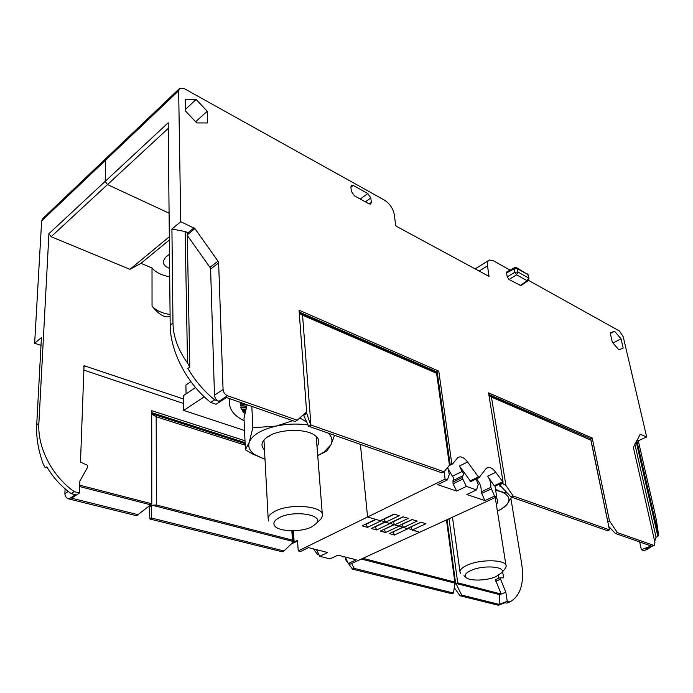 <?xml version="1.0" encoding="UTF-8"?>
<svg xmlns="http://www.w3.org/2000/svg" width="693" height="693" viewBox="0 0 693 693"><rect width="100%" height="100%" fill="white"/><g stroke="black" fill="none" stroke-linecap="round" stroke-linejoin="round"><path stroke-width="1.04" d="M106.947 157.51L105.708 160.057L105.197 181.367L107.493 184.581L169.083 213.175L107.493 184.581L105.197 181.367L105.708 160.057L106.947 157.51L179.21 88.782M318.485 554.461L317.255 554.149L318.416 553.594M313.453 548.891L317.255 554.149M291.536 543.823L297.574 541.042M138.236 514.734L71.535 498.163L79.487 493L74.281 491.683L71.249 493.667L75.407 494.715L68.876 498.96L136.582 515.722L150.156 505.24L150.234 504.712L79.695 486.555M68.876 498.96C66.372 498.085 65.047 496.318 64.891 493.676L65.081 488.834M41 345.4L34.65 343.234L41.641 220.911L42.949 218.382L106.341 158.082M498.96 605.032L504.677 602.598L506.817 603.135L509.918 601.948L507.241 601.273L499.125 604.391L461.677 595.088L460.005 595.755L497.998 605.162M460.005 595.755L454.443 587.898M343.044 556.462L342.333 556.791L343.07 556.981L343.78 556.652M342.333 556.791L341.883 556.158M407.666 528.335L419.689 532.241L412.222 530.058L425.926 523.709L420.859 522.184L407.146 528.577L403.456 527.494L417.177 521.067L412.032 519.516L398.302 525.987L394.551 524.887L408.29 518.39L403.066 516.813L389.327 523.362L385.525 522.245L399.263 515.67L393.971 514.067L380.223 520.694L367.576 516.995L360.412 444.352L367.576 516.995L375.615 519.343L362.136 525.866L367.489 527.39L366.147 523.925M385.048 521.11L384.788 522.028L380.76 520.434M394.083 523.761L393.832 524.679L389.864 523.102M402.979 526.368L402.746 527.286L398.83 525.736M444.109 471.708L445.114 479.071L298.233 550.909L300.571 551.498L308.506 547.626L327.65 552.52L319.707 556.306L330.015 558.896L337.95 555.154L356.237 559.831L348.31 563.487L350.476 564.033L496.699 496.872L494.568 496.145L484.866 500.606L481.124 491.891C481.557 487.326 480.024 482.995 476.524 478.889M293.148 542.307L292.446 540.133L156.41 504.998L152.235 505.232L151.594 506.661L151.524 518.035L149.991 519.04L282.311 551.784L284 550.944L293.191 542.169M352.468 569.144L451.723 593.71L453.482 593.052L354.158 568.373L352.468 569.144L348.414 563.513M345.305 557.224L345.746 559.805L348.129 563.114M152.235 505.232L293.044 541.467M284 550.944L151.524 518.035M407.856 528.785L394.412 535.039L389.293 533.584L402.746 527.286M399.021 526.195L385.568 532.527L380.379 531.055L393.832 524.679M390.055 523.57L376.594 529.98L371.327 528.482L384.788 522.028M380.959 520.911L367.489 527.39M149.931 518.962L149.212 507.25L151.403 505.942L150.84 504.357M148.804 506.314L149.212 507.25M150.164 505.206L150.84 505.414M293.546 541.995L297.54 540.462L298.233 550.909M294.153 542.151L293.416 530.769M79.738 485.195L151.776 503.802L151.715 410.68L245.001 440.765M151.776 503.802L150.234 504.712M292.446 540.133L291.848 530.786M156.41 504.998L156.176 416.77L245.201 445.192M362.889 558.324L454.816 582.068L446.465 519.949M502.624 571.673L503.586 577.858L500 577.815L495.408 579.669L501.204 594.048L457.718 582.822L449.029 518.771M498.778 578.308L498.354 575.536M183.61 403.499L83.498 369.984M156.176 416.77L151.715 414.024M151.594 506.661L151.403 505.942M245.088 442.628L151.715 412.647M151.715 413.756L245.131 443.685M292.533 530.786L293.252 542.013M454.816 582.068L454.92 583.134L361.33 559.043M457.718 582.822L456.167 583.454L499.67 594.655L499.125 604.391M500 577.815L505.829 592.246L499.67 594.655M453.482 593.052L454.92 583.134M455.058 583.541L455.708 584.052L456.167 583.454M456.141 583.878L461.677 595.088M351.637 563.496L354.158 568.373M455.708 584.052L447.037 519.681M505.829 592.246L507.241 601.273M170.097 316.458C164.951 318.165 158.931 314.726 152.044 306.141L152.018 267.992C155.786 272.427 161.686 275.346 169.707 276.732M169.343 239.986L140.991 263.349L152.018 267.992M140.991 263.349L129.946 269.326L51.126 236.72L48.926 233.697L38.886 423.25L36.712 424.87L41.424 337.595L34.65 343.234M74.281 491.683C52.14 476.212 37.292 447.435 38.886 423.25M183.541 399.021L84.044 365.687L80.492 462.11L87.569 465.341L87.509 467.42L79.877 481.063L79.487 493M190.904 381.652L185.906 385.065L186.062 393.919M510.897 498.51L521.69 563.816C524.436 583.177 520.512 595.885 509.918 601.948M169.317 236.763L129.946 269.326M71.249 493.667C61.339 486.555 53.188 477.607 46.803 466.831L45.314 467.862L43.33 464.284C38.314 450.589 36.114 437.456 36.712 424.87M169.482 254.132L165.575 257.311L163.176 261.27C163.089 264.336 165.237 266.727 169.629 268.434M170.08 314.518C161.902 313.219 155.89 310.429 152.044 306.141M495.651 581.254L500.242 579.409M316.562 549.688L319.707 556.306M345.209 557.016L348.31 563.487M376.594 529.98L375.26 526.593M385.568 532.527L384.243 529.218M394.412 535.039L393.096 531.808M376.004 519.455L366.173 524.22M385.412 521.985L375.285 526.827M394.43 524.592L384.26 529.409M403.309 527.156L393.113 531.938M520.945 285.594L508.983 279.513L507.25 276.923L506.531 272.99L506.921 271.812L514.44 267.767M196.751 122.947L207.571 122.956L207.207 111.252L196.154 99.437L185.23 99.16L185.455 110.975L196.751 122.947M618.858 349.835L623.172 348.077L621.023 338.816L614.578 331.245L610.195 332.865L612.326 342.203L618.858 349.835M471.075 481.453L479.002 477.702L467.584 461.997C464.847 458.264 462.101 456.583 459.338 456.938L457.276 458.212L452.564 463.972L451.775 463.686L438.79 371.136L299.055 310.204L306.627 411.867L297.236 420.209L227.529 395.738L218.927 401.342L214.631 399.852L210.698 402.425L216.06 404.262L226.438 397.522L295.053 421.5L297.236 420.209M479.002 477.702L485.958 468.737L487.993 467.437C490.575 467.134 493.165 468.771 495.764 472.34L503.101 482.189L488.548 392.827L592.212 438.028L590.705 438.738L488.808 394.447M646.482 548.414L653.716 545.382L617.428 532.64L609.476 520.928L592.212 438.028M653.716 545.382L654.227 545.443L654.972 542.636L633.385 447.409L640.237 434.216L646.682 436.954L623.224 336.737L619.447 331.011L528.542 280.379M41.641 220.911L178.655 90.766L179.79 88.228L184.442 88.721L384.476 200.138C389.761 203.612 393.026 208.428 394.282 214.57L395.668 225.312L396.327 226.273L488.929 276.351L487.543 265.817C487.066 262.673 487.681 260.733 489.388 260.005L493.165 260.672L510.1 270.105M178.655 90.766L180.743 221.691L194.924 228.595L217.983 261.174L218.633 262.898L223.068 389.535C223.432 392.472 224.913 394.534 227.529 395.738M371.335 202.33L370.66 204.063L369.014 203.82L354.435 195.85L351.368 191.363L350.892 186.928L351.559 185.23L353.309 185.481L367.818 193.529L370.816 197.929L371.335 202.33L369.17 203.907M410.888 526.827L412.222 530.058M402.113 524.194L403.456 527.494M393.208 521.508L394.551 524.887M384.165 518.788L385.525 522.245M438.79 371.136L437.222 372.028L299.185 312.023M451.775 463.686L450.129 464.509L437.222 372.028M450.129 464.509L449.315 464.275M448.995 465.748L452.564 463.972M609.485 529.85L513.244 496.058L505.925 485.446L491.432 397.063L590.878 440.15L609.468 529.911L607.492 530.717L511.113 497.028L500.121 485.455L499.731 484.216L502.295 483.35L502.182 482.623M444.057 471.768L441.9 472.834L308.61 426.247L310.923 425.017L444.057 471.768L449.445 465.202L436.512 372.756L299.281 313.227M310.923 425.017L302.564 315.211L436.659 373.319M621.023 338.816L613.019 343.009M614.578 331.245L610.342 333.489M207.207 111.252L195.634 121.76M196.154 99.437L185.429 109.381M513.244 496.058L511.113 497.028M505.925 485.446L502.295 483.35M500.121 485.455L500 486.443L499.627 484.182M617.428 532.64L615.358 533.463L608.8 526.55M615.358 533.463L651.169 545.98L641.371 549.748L643.936 550.623L647.652 549.202L651.29 546.569M645.607 548.492L647.652 549.202M445.114 479.071L447.435 479.877L437.655 484.641L456.635 491.06L453.066 483.801L452.997 480.578L462.699 475.874C463.851 474.896 463.634 473.449 462.066 471.509L459.433 466.017L467.584 461.997M456.635 491.06L466.38 486.417L476.559 489.925L466.822 494.507L484.866 500.606M488.981 395.512L590.878 440.15M607.726 521.318L590.705 438.738M503.101 482.189L501.463 482.952L502.009 483.151M499.731 484.216L494.967 485.992L494.248 485.732L502.382 481.93M494.967 485.992L496.699 496.872M607.9 521.578L609.476 520.928M501.602 487.014L500 486.443M489.007 395.668L491.432 397.063M308.61 426.247L303.976 416.043L303.777 414.405M310.698 425.026L306.756 413.452L305.752 412.647M306.072 412.872L306.037 412.396M302.564 315.211L299.281 313.323M639.665 541.961L641.371 549.748M48.926 233.697L168.2 122.774L170.183 325.138C170.106 351.247 187.162 383.853 210.698 402.425M646.682 436.954L638.296 440.765L654.209 510.039C656.444 519.802 657.822 527.971 658.35 534.528L636.789 440.384M637.369 439.345L638.296 440.765M636.174 441.493L657.908 536.555L658.35 534.528M654.686 541.363L656.072 537.266L634.814 443.927M656.072 537.266L657.908 536.555M170.183 325.138L172.981 323.042L171.925 229.019L185.144 231.523L187.526 362.993L189.804 367.091L187.864 368.451C195.123 380.778 204.045 391.25 214.631 399.852M180.743 221.691L171.925 229.019M189.804 367.091L187.223 232.467L185.144 231.523M187.275 235.395L209.962 267.359L217.983 261.174M218.927 401.342C216.311 400.156 214.83 398.103 214.483 395.183L210.603 269.075L209.962 267.359M172.981 323.042C173.241 336.633 178.084 349.948 187.526 362.993M470.816 481.618L459.433 466.017M466.38 486.417L462.785 479.106L462.699 475.874M476.108 479.088L478.222 484.511L476.559 489.925M494.568 496.145L490.783 487.37C491.198 483.757 490.159 480.041 487.655 476.195L495.764 472.34M494.248 485.732L487.655 476.195M447.808 467.195L449.298 474.376L447.435 479.877M490.783 487.37L481.124 491.891M453.291 480.431C454.106 479.261 453.802 477.858 452.39 476.238L462.066 471.509M447.929 468.555L452.39 476.238M491.042 489.007L481.366 493.52M462.785 479.106L453.066 483.801M462.543 477.434L452.832 482.137M410.906 526.94L421.015 522.227M402.131 524.35L412.248 519.585M393.226 521.725L403.352 516.9M384.191 519.057L394.326 514.18M528.993 278.439L527.91 274.601L517.273 268.624L517.914 272.02L528.551 277.971L527.91 274.601L516.917 267.896M506.531 272.99L514.223 268.849L517.273 268.624L516.398 267.611L514.63 267.663L514.223 268.849L514.856 272.236L516.597 274.844L508.983 279.513M520.079 285.585L527.252 280.76L527.979 280.864L529.036 278.647L528.551 277.971L527.252 280.76L516.597 274.844L517.914 272.02L514.856 272.236L507.25 276.923M507.449 493.173L500.701 491.588L495.495 489.327M501.074 509.303L506.765 504.703L511.599 497.193M497.427 511.261L504.4 506.99L506.765 504.703C511.044 499.229 509.026 494.854 500.701 491.588L495.642 490.237M452.52 517.558L451.905 517.446M496.353 504.478C498.44 501.819 498.18 499.454 495.556 497.401M274.324 525.285C273.051 522.713 274.61 520.209 279.01 517.792C293.104 509.779 324.385 514.665 316.458 523.371L311.954 526.775C301.126 532.631 277.243 531.765 274.324 525.285L274.107 525.129M316.458 523.371L321.223 518.65L322.436 515.861C324.974 506.089 289.778 502.711 274.489 511.555C270.625 513.652 268.512 515.895 268.156 518.277L268.719 521.006M321.223 518.65L319.178 520.677M246.699 406.141L240.384 405.587L240.488 403.057M240.54 404.019L246.543 404.547M245.833 409.485L241.606 409.459L241.294 407.016M241.666 407.882L246.223 407.917M245.036 413.011L244.205 413.071L243.494 410.715M244.161 411.503L245.383 411.417M244.205 413.071L242.29 410.81L245.582 410.559M241.606 409.459L240.549 407.016L246.448 407.051M240.384 405.587L240.237 403.031L242.871 403.265M244.118 420.781C233.879 415.635 228.993 409.173 229.461 401.412L229.998 398.761M317.723 455.63L326.888 450.952L330.977 444.733L334.502 435.291M247.098 404.738L243.997 418.139L245.409 449.8L252.642 454.036L263.99 458.879L254.859 454.66C249.679 451.065 247.799 446.95 249.22 442.299L245.409 449.8M306.765 422.176L299.861 417.879M317.723 455.535L323.908 452.165L330.977 444.733C332.883 440.601 331.956 436.72 328.196 433.09M308.056 425.008C297.678 423.466 287.084 423.821 276.273 426.074C261.209 429.66 252.191 435.065 249.22 442.299L252.858 427.728L251.828 406.393M264.995 459.182L263.99 458.879M317.004 446.379C320.192 442.186 319.282 438.383 314.276 434.953C304.842 428.404 279.877 429.062 268.555 436.252L268.113 436.521C261.426 441.051 260.221 445.53 264.501 449.956M292.775 420.703L276.273 426.074L252.858 427.728M465.497 576.845C464.405 574.679 466.398 572.479 471.474 570.252C484.104 564.622 506.696 566.64 501.68 572.808L495.625 576.827C485.585 581.106 467.628 581.158 465.497 576.845L463.92 575.753M501.68 572.808L505.474 568.234L506.15 566.432C507.571 559.753 481.756 558.662 467.758 564.96C462.82 567.091 460.213 569.308 459.935 571.595L460.369 573.276M505.474 568.234L504.625 569.265M195.521 387.517L183.489 395.651L183.723 410.421L244.551 430.492M204.262 396.803L183.723 410.421M455.041 584.034L455.544 583.827M168.252 128.387L51.126 236.72M68.269 491.45L64.891 493.676M84.815 365.661L83.61 366.597M502.546 483.463L500.043 484.632M306.756 413.452L303.889 415.159M487.543 265.817L479.14 271.058M489.301 275.996L488.816 276.299M187.24 233.385L194.04 227.832M187.266 234.84L194.924 228.595M210.603 269.075L218.633 262.898M223.068 389.535L214.483 395.183M478.049 477.105L469.863 481.029M353.309 185.481L350.935 187.257M367.818 193.529L360.299 199.056M370.816 197.929L365.436 201.862M520.789 285.698L528.135 280.769M498.544 605.188L505.05 602.693M318.78 554.357L318.2 554.634M646.11 548.561L654.227 545.443M488.478 260.568L475.164 268.91M486.512 468.156L487.993 467.437M457.735 457.735L459.338 456.938M528.343 275.06L527.538 273.874M316.225 436.425L322.314 514.258M263.972 439.968L268.156 518.277M229.461 401.412L229.357 398.536M323.908 452.165L326.888 450.952M270.209 435.784L268.113 436.521M254.859 454.66L252.642 454.036M495.252 497.539L505.968 565.28M452.468 517.186L459.935 571.595"/></g></svg>

